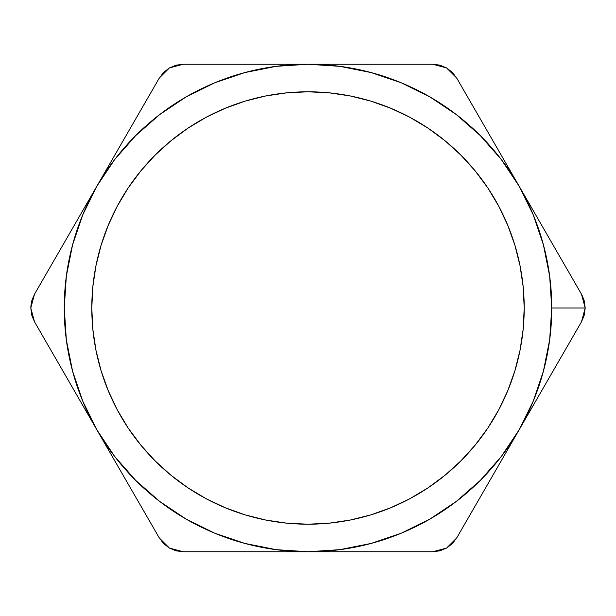 <?xml version="1.0" encoding="UTF-8"?>
<svg xmlns="http://www.w3.org/2000/svg" width="616" height="616" viewBox="0 0 616 616"><rect width="100%" height="100%" fill="white"/><g stroke="black" fill="none" stroke-linecap="round" stroke-linejoin="round"><path stroke-width="0.92" d="M524.208 308A216.208 216.208 0 0 1 308 524.208A216.208 216.208 0 0 1 91.792 308L92.831 329.19L95.942 350.181L101.101 370.763L108.247 390.736L117.317 409.917L128.228 428.12L140.871 445.16L155.117 460.883L170.84 475.128L187.88 487.772L206.083 498.683L225.264 507.753L245.237 514.899L265.819 520.058L286.81 523.169L308 524.208L329.19 523.169L350.181 520.058L370.763 514.899L390.736 507.753L409.917 498.683L428.12 487.772L445.16 475.128L460.883 460.883L475.128 445.16L487.772 428.12L498.683 409.917L507.753 390.736L514.899 370.763L520.058 350.181L523.169 329.19L524.208 308L523.169 286.81L520.058 265.819L514.899 245.237L507.753 225.264L498.683 206.083L487.772 187.88L475.128 170.84L460.883 155.117L445.16 140.871L428.12 128.228L409.917 117.317L390.736 108.247L370.763 101.101L350.181 95.942L329.19 92.831L308 91.792L286.81 92.831L265.819 95.942L245.237 101.101L225.264 108.247L206.083 117.317L187.88 128.228L170.84 140.871L155.117 155.117L140.871 170.84L128.228 187.88L117.317 206.083L108.247 225.264L101.101 245.237L95.942 265.819L92.831 286.81L91.792 308A216.208 216.208 0 0 1 308 91.792A216.208 216.208 0 0 1 524.208 308M143.713 105.043L128.113 132.07L159.321 78.016L169.385 67.945L163.671 72.342L159.321 78.016L34.488 294.232L50.096 267.205L34.488 294.232L31.747 300.854L30.8 308L34.488 294.232M30.846 306.452L31.747 300.854M501.316 159.529L519.096 186.124L533.194 214.722L543.443 244.914L549.664 276.184L551.751 308L549.664 339.816L543.443 371.086L533.194 401.278L519.096 429.876L456.679 537.984L446.615 548.055L452.329 543.659L456.679 537.984L581.512 321.768L584.253 315.146L585.2 308L581.512 294.232L519.096 186.124A243.751 243.751 0 0 1 551.751 308L585.2 308L584.253 300.839L581.512 294.232L456.679 78.016L452.313 72.326L446.585 67.929L456.679 78.016L487.887 132.07L472.287 105.043M34.488 321.768L50.096 348.795L34.488 321.768L30.8 308L31.747 315.161L34.488 321.768L143.713 510.957L159.321 537.984L163.687 543.674L169.415 548.071L159.321 537.984L96.904 429.876L82.806 401.278L72.557 371.086L66.336 339.816L64.249 307.885M245.607 551.751L183.168 551.751L169.415 548.071L176.076 550.827L183.168 551.751L432.886 551.751M244.798 72.588L276.184 66.336L308 64.249L432.832 64.249L446.585 67.929L439.924 65.173L432.832 64.249L183.114 64.249M169.385 67.945L183.168 64.249L176.053 65.181L169.323 67.983M446.615 548.055L432.832 551.751L439.947 550.82L446.677 548.017M585.2 307.931L581.512 321.768L565.904 348.795M159.529 114.684L186.124 96.904L214.722 82.806L244.914 72.557M339.724 66.32L371.086 72.557L401.278 82.806L429.876 96.904L456.387 114.614L480.357 135.643L501.385 159.613M456.471 501.316L429.876 519.096L401.278 533.194L371.086 543.443L339.724 549.68M276.276 549.68L244.914 543.443L214.722 533.194L186.124 519.096L159.613 501.385L135.643 480.357L114.614 456.387L96.904 429.876L112.505 456.903M339.27 64.249L308 64.249L339.816 66.336M585.2 308L551.751 308A243.751 243.751 0 0 1 519.096 429.876L501.385 456.387L480.357 480.357L456.387 501.385L429.876 519.096M339.816 549.664L308 551.751L276.184 549.664M64.249 308.115A243.751 243.751 0 0 1 64.249 308L66.336 276.184L72.557 244.914L82.806 214.722L96.904 186.124L114.614 159.613L135.643 135.643L159.613 114.614L186.124 96.904M503.495 456.903L519.096 429.876A243.751 243.751 0 0 1 96.904 429.876A243.751 243.751 0 0 1 308 64.249A243.751 243.751 0 0 1 519.096 186.124L487.887 132.07M534.696 402.849L550.304 375.822M339.27 551.751L432.832 551.751M81.304 213.151L65.696 240.178M81.304 402.849L50.096 348.795M276.823 64.249L183.168 64.249M112.505 159.097L128.113 132.07M72.526 370.971A243.751 243.751 0 0 0 96.904 429.876M582.005 295.126L584.253 300.839M503.495 159.097L565.904 267.205M433.687 64.264L439.916 65.173M214.345 64.249L245.607 64.249"/></g></svg>
